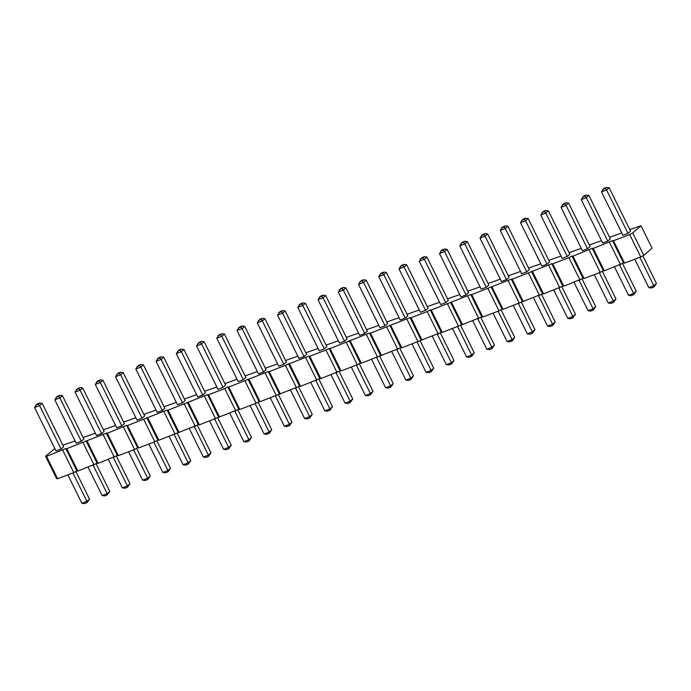 <?xml version="1.0" encoding="UTF-8"?>
<svg xmlns="http://www.w3.org/2000/svg" width="691" height="691" viewBox="0 0 691 691"><rect width="100%" height="100%" fill="white"/><g stroke="black" fill="none" stroke-linecap="round" stroke-linejoin="round"><path stroke-width="1.04" d="M46.547 456.354L57.612 478.751L56.619 478.63L45.554 456.241L46.547 456.354L65.8 448.537L66.794 448.658L106.293 433.136L107.286 433.257L126.548 425.431L127.533 425.552L167.041 410.031L168.034 410.152L207.533 394.63L208.527 394.751L224.722 388.584L227.78 386.925L228.773 387.046L268.281 371.525L269.265 371.646L308.773 356.124L309.767 356.245L325.962 350.078L329.02 348.419L330.013 348.54L369.521 333.019L370.506 333.14L410.013 317.618L410.998 317.739L427.202 311.572L430.26 309.913L431.253 310.034L470.752 294.513L471.746 294.634L511.254 279.112L512.238 279.233L551.746 263.712L552.74 263.832L568.935 257.665L571.993 256.007L572.986 256.128L592.239 248.311L593.232 248.423L612.494 240.606L613.478 240.727L629.674 234.56L632.74 232.91L641.015 225.802L629.812 229.576M54.848 448.589L45.554 456.241M57.612 478.751L73.807 472.592L62.743 450.195M73.807 472.592L76.865 470.934L77.858 471.046L97.12 463.229L98.105 463.35L117.366 455.533L118.351 455.645L134.555 449.487L137.613 447.828L138.606 447.949L154.801 441.782L157.859 440.124L158.852 440.245L198.352 424.723L199.345 424.844L238.853 409.322L239.837 409.443L256.041 403.276L259.099 401.618L260.092 401.739L299.592 386.217L300.585 386.338L319.838 378.521L320.831 378.633L340.093 370.817L341.078 370.937L357.282 364.77L360.339 363.112L361.324 363.233L400.832 347.711L401.825 347.832L441.324 332.311L442.318 332.431L481.826 316.91L482.81 317.031L499.014 310.864L502.072 309.205L503.057 309.326L542.565 293.805L543.558 293.925L562.811 286.109L563.804 286.221L583.066 278.404L584.05 278.525L600.246 272.358L603.312 270.699L604.297 270.82L623.558 263.003L624.543 263.116L640.747 256.957L643.805 255.299L652.088 248.199L641.015 225.802M621.779 232.953L609.557 237.272M601.533 240.658L589.311 244.977M581.286 248.363L569.064 252.673M561.04 256.059L548.818 260.377M540.794 263.763L528.572 268.082M520.548 271.459L508.326 275.778M500.293 279.164L488.071 283.483M480.046 286.869L467.824 291.179M459.8 294.565L447.578 298.883M439.554 302.269L427.332 306.588M419.307 309.965L407.085 314.284M399.061 317.67L386.839 321.989M378.806 325.366L366.584 329.685M358.56 333.071L346.338 337.389M338.314 340.775L326.092 345.094M318.067 348.471L305.845 352.79M297.821 356.176L285.599 360.495M277.575 363.872L265.353 368.191M257.32 371.577L245.098 375.895M237.073 379.281L224.851 383.6M216.827 386.977L204.605 391.296M196.581 394.682L184.359 399.001M176.335 402.378L164.113 406.697M156.088 410.083L143.866 414.401M135.833 417.787L123.62 422.097M115.587 425.483L103.365 429.802M95.341 433.188L83.119 437.507M75.094 440.884L62.872 445.203M124.389 423.661L121.797 425.881L116.736 427.807L95.289 384.421L97.811 380.871L100.342 379.912L102.942 380.275L124.389 423.661M144.635 415.956L142.044 418.176L136.982 420.102L115.544 376.716L118.057 373.175L120.588 372.207L123.188 372.57L144.635 415.956M185.128 400.555L182.545 402.775L177.483 404.701L156.036 361.315L158.55 357.765L161.081 356.806L163.689 357.169L185.128 400.555M164.881 408.26L162.29 410.48L157.228 412.406L135.79 369.02L138.304 365.47L140.834 364.511L143.434 364.874L164.881 408.26M205.374 392.859L202.791 395.079L197.73 397.005L176.283 353.611L178.796 350.069L181.327 349.102L183.936 349.473L205.374 392.859M286.368 362.049L283.776 364.269L278.715 366.195L257.277 322.809L259.79 319.268L262.321 318.301L264.921 318.663L286.368 362.049M266.121 369.754L263.53 371.974L258.469 373.9L237.03 330.514L239.544 326.964L242.075 326.005L244.674 326.368L266.121 369.754M245.875 377.459L243.284 379.679L238.222 381.596L216.775 338.21L219.297 334.669L221.828 333.701L224.428 334.064L245.875 377.459M225.629 385.155L223.038 387.375L217.976 389.301L196.529 345.915L199.043 342.365L201.573 341.406L204.182 341.769L225.629 385.155M448.347 300.447L445.764 302.667L440.703 304.584L419.256 261.198L421.769 257.657L424.3 256.689L426.908 257.052L448.347 300.447M428.1 308.143L425.518 310.363L420.456 312.289L399.009 268.903L401.523 265.353L404.054 264.394L406.662 264.757L428.1 308.143M387.608 323.543L385.017 325.763L379.955 327.689L358.517 284.303L361.03 280.762L363.561 279.795L366.161 280.157L387.608 323.543M407.854 315.847L405.263 318.067L400.201 319.993L378.763 276.599L381.277 273.057L383.807 272.09L386.407 272.461L407.854 315.847M326.86 346.649L324.278 348.869L319.216 350.795L297.769 307.409L300.283 303.859L302.813 302.9L305.422 303.263L326.86 346.649M347.115 338.953L344.524 341.173L339.462 343.09L318.015 299.704L320.529 296.163L323.06 295.195L325.668 295.558L347.115 338.953M367.362 331.248L364.77 333.468L359.709 335.394L338.262 292.008L340.784 288.458L343.315 287.499L345.915 287.862L367.362 331.248M306.614 354.353L304.031 356.573L298.97 358.499L277.523 315.105L280.036 311.563L282.567 310.596L285.176 310.967L306.614 354.353M549.587 261.941L547.004 264.161L541.943 266.078L520.496 222.692L523.009 219.151L525.54 218.183L528.149 218.546L549.587 261.941M529.341 269.637L526.749 271.857L521.688 273.783L500.249 230.397L502.763 226.847L505.294 225.888L507.894 226.251L529.341 269.637M509.094 277.341L506.503 279.561L501.441 281.487L480.003 238.093L482.517 234.551L485.047 233.593L487.647 233.955L509.094 277.341M468.602 292.742L466.01 294.962L460.949 296.888L439.502 253.502L442.015 249.952L444.546 248.993L447.155 249.356L468.602 292.742M488.848 285.038L486.257 287.257L481.195 289.184L459.748 245.797L462.27 242.256L464.801 241.289L467.401 241.651L488.848 285.038M83.887 439.061L81.305 441.281L76.243 443.207L54.796 399.821L57.31 396.271L59.841 395.312L62.449 395.675L83.887 439.061M104.142 431.365L101.551 433.585L96.49 435.511L75.043 392.117L77.556 388.575L80.087 387.608L82.695 387.971L104.142 431.365M63.641 446.766L61.058 448.986L55.997 450.912L34.55 407.526L37.064 403.976L39.594 403.017L42.203 403.38L63.641 446.766M569.833 254.236L567.251 256.456L562.189 258.382L540.742 214.996L543.256 211.446L545.786 210.487L548.395 210.85L569.833 254.236M630.581 231.131L627.989 233.351L622.928 235.277L601.49 191.891L604.003 188.341L606.534 187.382L609.134 187.745L630.581 231.131M610.334 238.836L607.743 241.055L602.682 242.982L581.235 199.587L583.757 196.045L586.288 195.087L588.887 195.449L610.334 238.836M590.088 246.532L587.497 248.751L582.435 250.678L560.988 207.291L563.502 203.75L566.033 202.783L568.641 203.145L590.088 246.532M76.865 470.934L65.8 448.537M77.858 471.046L66.794 448.658M94.054 464.888L82.989 442.499M97.12 463.229L86.047 440.841M98.105 463.35L87.04 440.953M114.309 457.192L103.235 434.794M117.366 455.533L106.293 433.136M118.351 455.645L107.286 433.257M134.555 449.487L123.482 427.09M137.613 447.828L126.548 425.431M138.606 447.949L127.533 425.552M154.801 441.782L143.737 419.394M157.859 440.124L146.794 417.735M158.852 440.245L147.779 417.848M175.048 434.086L163.983 411.689M178.105 432.428L167.041 410.031M179.099 432.54L168.034 410.152M195.294 426.382L184.229 403.993M198.352 424.723L187.287 402.335M199.345 424.844L188.28 402.447M215.54 418.686L204.476 396.288M218.606 417.027L207.533 394.63M219.591 417.139L208.527 394.751M235.795 410.981L224.722 388.584M238.853 409.322L227.78 386.925M239.837 409.443L228.773 387.046M256.041 403.276L244.968 380.888M259.099 401.618L248.034 379.229M260.092 401.739L249.019 379.342M276.288 395.58L265.223 373.183M279.345 393.922L268.281 371.525M280.339 394.043L269.265 371.646M296.534 387.876L285.469 365.487M299.592 386.217L288.527 363.829M300.585 386.338L289.512 363.941M316.78 380.18L305.716 357.783M319.838 378.521L308.773 356.124M320.831 378.633L309.767 356.245M337.027 372.475L325.962 350.078M340.093 370.817L329.02 348.419M341.078 370.937L330.013 348.54M357.282 364.77L346.208 342.382M360.339 363.112L349.266 340.723M361.324 363.233L350.259 340.844M377.528 357.074L366.455 334.677M380.586 355.416L369.521 333.019M381.57 355.537L370.506 333.14M397.774 349.37L386.701 326.981M400.832 347.711L389.767 325.323M401.825 347.832L390.752 325.435M418.02 341.674L406.956 319.277M421.078 340.015L410.013 317.618M422.071 340.127L410.998 317.739M438.267 333.969L427.202 311.572M441.324 332.311L430.26 309.913M442.318 332.431L431.253 310.034M458.513 326.264L447.448 303.876M461.579 324.615L450.506 302.217M462.564 324.727L451.499 302.338M478.759 318.568L467.695 296.171M481.826 316.91L470.752 294.513M482.81 317.031L471.746 294.634M499.014 310.864L487.941 288.475M502.072 309.205L491.007 286.817M503.057 309.326L491.992 286.929M519.261 303.168L508.187 280.771M522.318 301.509L511.254 279.112M523.312 301.621L512.238 279.233M539.507 295.463L528.442 273.066M542.565 293.805L531.5 271.416M543.558 293.925L532.485 271.528M559.753 287.758L548.689 265.37M562.811 286.109L551.746 263.712M563.804 286.221L552.74 263.832M579.999 280.062L568.935 257.665M583.066 278.404L571.993 256.007M584.05 278.525L572.986 256.128M600.246 272.358L589.181 249.969M603.312 270.699L592.239 248.311M604.297 270.82L593.232 248.423M620.501 264.662L609.427 242.265M623.558 263.003L612.494 240.606M624.543 263.116L613.478 240.727M640.747 256.957L629.674 234.56M643.805 255.299L632.74 232.91M133.639 449.832L147.667 478.224L150.258 476.004L136.602 448.373M142.605 480.15L145.214 480.513L147.744 479.554L147.667 478.224L142.605 480.15L128.578 451.759M153.886 442.136L167.913 470.528L170.504 468.308L156.848 440.677M162.851 472.454L165.46 472.817L167.991 471.849L167.913 470.528L162.851 472.454L148.824 444.063M194.378 426.736L208.414 455.127L210.997 452.907L197.341 425.276M203.353 457.045L205.953 457.407L208.483 456.449L208.414 455.127L203.353 457.045L189.317 428.653M174.132 434.432L188.168 462.823L190.751 460.603L177.095 432.972M183.106 464.749L185.706 465.112L188.237 464.153L188.168 462.823L183.106 464.749L169.07 436.358M214.625 419.031L228.661 447.423L231.252 445.203L217.596 417.571M231.252 445.203L228.73 448.744L228.661 447.423L223.599 449.349L209.563 420.957M295.618 388.23L309.654 416.621L312.237 414.401L298.581 386.77M304.593 418.539L307.193 418.91L309.723 417.943L309.654 416.621L304.593 418.539L290.557 390.147M275.372 395.926L289.399 424.317L291.991 422.097L278.335 394.466M291.991 422.097L289.477 425.647L289.399 424.317L284.338 426.243L270.311 397.852M255.126 403.63L269.153 432.022L264.092 433.948L250.064 405.557M264.092 433.948L266.7 434.311L269.231 433.343L269.153 432.022L271.744 429.802L258.089 402.171M234.88 411.326L248.907 439.718L251.498 437.498L237.842 409.867M243.845 441.644L246.454 442.007L248.985 441.048L248.907 439.718L243.845 441.644L229.818 413.253M457.597 326.618L471.633 355.01L474.225 352.79L460.569 325.159M474.225 352.79L471.703 356.331L471.633 355.01L466.572 356.936L452.536 328.545M437.351 334.314L451.387 362.706L453.97 360.486L440.314 332.863M446.326 364.632L448.925 364.995L451.456 364.036L451.387 362.706L446.326 364.632L432.29 336.241M396.859 349.724L410.886 378.115L405.824 380.033L391.797 351.641M405.824 380.033L408.433 380.404L410.964 379.437L410.886 378.115L413.477 375.895L399.821 348.264M417.105 342.019L431.141 370.411L426.079 372.337L412.043 343.945M426.079 372.337L428.679 372.699L431.21 371.732L431.141 370.411L433.723 368.191L420.068 340.559M336.111 372.82L350.147 401.212L345.085 403.138L331.049 374.747M345.085 403.138L347.685 403.501L350.216 402.542L350.147 401.212L352.738 398.992L339.082 371.361M356.366 365.124L370.393 393.516L372.985 391.296L359.329 363.665M365.332 395.442L367.94 395.805L370.471 394.837L370.393 393.516L365.332 395.442L351.304 367.051M376.612 357.42L390.64 385.811L393.231 383.591L379.575 355.96M385.578 387.737L388.187 388.1L390.717 387.141L390.64 385.811L385.578 387.737L371.551 359.346M315.865 380.525L329.901 408.917L332.483 406.697L318.827 379.065M324.839 410.843L327.439 411.205L329.97 410.238L329.901 408.917L324.839 410.843L310.803 382.451M558.838 288.112L572.874 316.504L575.456 314.284L561.8 286.653M575.456 314.284L572.943 317.825L572.874 316.504L567.812 318.43L553.776 290.039M538.591 295.808L552.627 324.2L555.21 321.98L541.554 294.357M547.566 326.126L550.166 326.489L552.696 325.53L552.627 324.2L547.566 326.126L533.53 297.735M518.345 303.513L532.372 331.905L534.964 329.685L521.308 302.053M527.311 333.831L529.919 334.194L532.45 333.235L532.372 331.905L527.311 333.831L513.283 305.439M477.852 318.914L491.88 347.305L486.818 349.231L472.782 320.84M486.818 349.231L489.427 349.594L491.957 348.635L491.88 347.305L494.471 345.085L480.815 317.454M498.099 311.218L512.126 339.609L514.717 337.389L501.061 309.758M514.717 337.389L512.204 340.931L512.126 339.609L507.064 341.527L493.037 313.135M93.138 465.233L107.174 493.633L109.765 491.413L96.109 463.782M102.113 495.551L104.712 495.913L107.243 494.955L107.174 493.633L102.113 495.551L88.077 467.159M113.393 457.537L127.42 485.928L130.012 483.709L116.356 456.077M122.359 487.855L124.967 488.217L127.498 487.25L127.42 485.928L122.359 487.855L108.332 459.463M72.892 472.938L86.928 501.329L89.51 499.109L75.855 471.478M89.51 499.109L86.997 502.659L86.928 501.329L81.866 503.255L67.83 474.864M579.084 280.408L593.12 308.799L588.058 310.725L574.022 282.334M588.058 310.725L590.658 311.088L593.189 310.129L593.12 308.799L595.711 306.579L582.055 278.948M639.831 257.302L653.859 285.694L656.45 283.474L642.794 255.851M648.797 287.62L651.406 287.983L653.936 287.024L653.859 285.694L648.797 287.62L634.77 259.229M619.585 265.007L633.612 293.399L636.204 291.179L622.548 263.547M636.204 291.179L633.69 294.729L633.612 293.399L628.551 295.325L614.524 266.933M599.339 272.712L613.366 301.103L615.957 298.883L602.302 271.252M615.957 298.883L613.444 302.425L613.366 301.103L608.305 303.029L594.269 274.629M121.797 425.881L100.359 382.494L95.289 384.421M96.515 381.985L99.046 381.017L100.359 382.494L102.942 380.275M142.044 418.176L120.605 374.79L115.544 376.716M116.762 374.28L119.293 373.321L120.605 374.79L123.188 372.57M182.545 402.775L161.098 359.389L156.036 361.315M157.254 358.879L159.785 357.921L161.098 359.389L163.689 357.169M162.29 410.48L140.852 367.094L135.79 369.02M137.008 366.584L139.539 365.617L140.852 367.094L143.434 364.874M202.791 395.079L181.344 351.693L183.936 349.473M181.327 349.102L180.031 350.216L181.344 351.693L176.283 353.611M283.776 364.269L262.338 320.883L257.277 322.809M258.494 320.374L261.025 319.415L262.338 320.883L264.921 318.663M263.53 371.974L242.092 328.588L244.674 326.368M242.075 326.005L240.779 327.111L242.092 328.588L237.03 330.514M243.284 379.679L221.846 336.284L216.775 338.21M218.002 335.774L220.533 334.815L221.846 336.284L224.428 334.064M223.038 387.375L201.591 343.988L196.529 345.915M197.756 343.479L200.286 342.511L201.591 343.988L204.182 341.769M445.764 302.667L424.317 259.272L426.908 257.052M424.3 256.689L423.004 257.803L424.317 259.272L419.256 261.198M425.518 310.363L404.071 266.976L399.009 268.903M400.227 266.467L402.758 265.499L404.071 266.976L406.662 264.757M385.017 325.763L363.578 282.377L358.517 284.303M359.735 281.868L362.265 280.909L363.578 282.377L366.161 280.157M405.263 318.067L383.825 274.681L378.763 276.599M379.981 274.163L382.512 273.204L383.825 274.681L386.407 272.461M324.278 348.869L302.831 305.482L297.769 307.409M298.987 304.973L301.518 304.005L302.831 305.482L305.422 303.263M344.524 341.173L323.077 297.778L318.015 299.704M319.242 297.268L321.773 296.309L323.077 297.778L325.668 295.558M364.77 333.468L343.323 290.082L338.262 292.008M339.488 289.572L342.019 288.605L343.323 290.082L345.915 287.862M304.031 356.573L282.584 313.187L277.523 315.105M278.741 312.669L281.272 311.71L282.584 313.187L285.176 310.967M547.004 264.161L525.557 220.766L528.149 218.546M525.54 218.183L524.244 219.297L525.557 220.766L520.496 222.692M526.749 271.857L505.311 228.471L500.249 230.397M501.467 227.961L503.998 226.994L505.311 228.471L507.894 226.251M506.503 279.561L485.065 236.175L480.003 238.093M481.221 235.657L483.752 234.698L485.065 236.175L487.647 233.955M466.01 294.962L444.563 251.576L439.502 253.502M440.728 251.066L443.259 250.099L444.563 251.576L447.155 249.356M486.257 287.257L464.81 243.871L467.401 241.651M464.801 241.289L463.506 242.403L464.81 243.871L459.748 245.797M81.305 441.281L59.858 397.895L54.796 399.821M56.014 397.385L58.554 396.427L59.858 397.895L62.449 395.675M101.551 433.585L80.104 390.19L75.043 392.117M76.269 389.681L78.8 388.722L80.104 390.19L82.695 387.971M61.058 448.986L39.612 405.6L42.203 403.38M39.594 403.017L38.299 404.123L39.612 405.6L34.55 407.526M567.251 256.456L545.804 213.07L540.742 214.996M541.96 212.56L544.491 211.593L545.804 213.07L548.395 210.85M627.989 233.351L606.551 189.965L601.49 191.891M602.707 189.455L605.238 188.488L606.551 189.965L609.134 187.745M607.743 241.055L586.296 197.669L588.887 195.449M586.288 195.087L584.992 196.192L586.296 197.669L581.235 199.587M587.497 248.751L566.05 205.365L568.641 203.145M566.033 202.783L564.746 203.897L566.05 205.365L560.988 207.291M150.258 476.004L147.744 479.554M170.504 468.308L167.991 471.849M210.997 452.907L208.483 456.449M190.751 460.603L188.237 464.153M223.599 449.349L226.199 449.711L228.73 448.744M312.237 414.401L309.723 417.943M284.338 426.243L286.946 426.606L289.477 425.647M271.744 429.802L269.231 433.343M251.498 437.498L248.985 441.048M466.572 356.936L469.172 357.299L471.703 356.331M453.97 360.486L451.456 364.036M413.477 375.895L410.964 379.437M433.723 368.191L431.21 371.732M352.738 398.992L350.216 402.542M372.985 391.296L370.471 394.837M393.231 383.591L390.717 387.141M332.483 406.697L329.97 410.238M567.812 318.43L570.412 318.793L572.943 317.825M555.21 321.98L552.696 325.53M534.964 329.685L532.45 333.235M494.471 345.085L491.957 348.635M507.064 341.527L509.673 341.898L512.204 340.931M109.765 491.413L107.243 494.955M130.012 483.709L127.498 487.25M81.866 503.255L84.466 503.618L86.997 502.659M595.711 306.579L593.189 310.129M656.45 283.474L653.936 287.024M628.551 295.325L631.159 295.688L633.69 294.729M608.305 303.029L610.913 303.392L613.444 302.425M99.046 381.017L100.342 379.912M119.293 373.321L120.588 372.207M159.785 357.921L161.081 356.806M139.539 365.617L140.834 364.511M180.031 350.216L177.501 351.175M261.025 319.415L262.321 318.301M240.779 327.111L238.248 328.078M220.533 334.815L221.828 333.701M200.286 342.511L201.573 341.406M423.004 257.803L420.474 258.762M402.758 265.499L404.054 264.394M362.265 280.909L363.561 279.795M382.512 273.204L383.807 272.09M301.518 304.005L302.813 302.9M321.773 296.309L323.06 295.195M342.019 288.605L343.315 287.499M281.272 311.71L282.567 310.596M524.244 219.297L521.714 220.256M503.998 226.994L505.294 225.888M483.752 234.698L485.047 233.593M443.259 250.099L444.546 248.993M463.506 242.403L460.975 243.362M58.554 396.427L59.841 395.312M78.8 388.722L80.087 387.608M38.299 404.123L35.768 405.09M544.491 211.593L545.786 210.487M605.238 188.488L606.534 187.382M584.992 196.192L582.461 197.151M564.746 203.897L562.215 204.856"/></g></svg>
